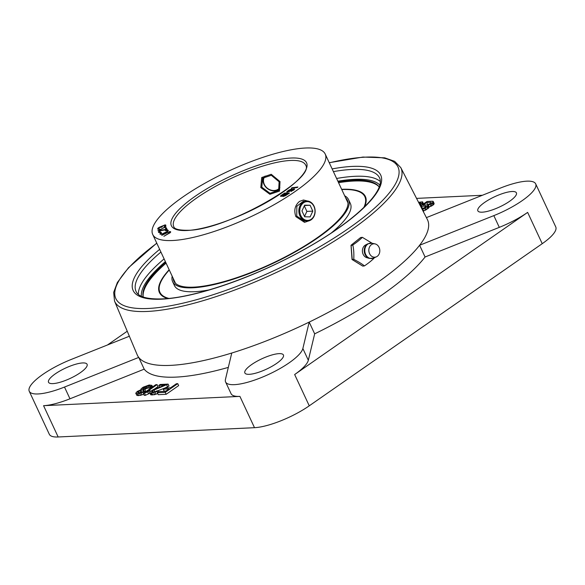 <?xml version="1.0" encoding="UTF-8"?>
<svg xmlns="http://www.w3.org/2000/svg" width="585" height="585" viewBox="0 0 585 585"><rect width="100%" height="100%" fill="white"/><g stroke="black" fill="none" stroke-linecap="round" stroke-linejoin="round"><path stroke-width="0.88" d="M228.326 367.395A160.093 42.676 155 0 1 144.195 369.157L69.973 398.794A42.544 11.342 -25 0 1 43.568 405.683L58.164 436.98A42.544 11.342 155 0 1 49.315 434.282L29.25 391.255A42.544 11.342 -25 0 0 64.504 387.058L138.725 357.42A160.093 42.676 -25 0 0 231.77 353.018A160.093 42.676 -25 0 0 309.194 322.101A160.093 42.676 -25 0 0 376.689 283.096A160.093 42.676 -25 0 0 419.606 245.261L493.828 215.624A42.544 11.342 -25 0 0 535.684 183.865A42.544 11.342 -25 0 0 500.431 188.063L426.399 217.627M58.164 436.98L254.504 427.686A42.544 11.342 155 0 0 309.253 405.822L542.229 243.689A42.544 11.342 155 0 0 555.75 226.892L535.684 183.865M127.245 331.22L107.472 344.974M231.77 353.018L225.437 379.438A42.544 11.342 -25 0 0 225.591 381.961L231.068 393.698A42.544 11.342 -25 0 0 239.908 396.389L254.504 427.686M43.568 405.683L239.908 396.389M163.266 389.164L168.977 388.893L165.518 391.299L158.93 391.614L157.336 392.725L165.241 392.352L177.752 383.643L176.429 383.709L170.579 387.782L164.868 388.052L163.266 389.164L164.18 391.116L165.899 391.036M157.336 392.725L158.25 394.678L166.155 394.305L178.659 385.603L177.752 383.643M164.89 388.052L168.999 386.056L168.085 384.104L160.18 384.477L158.849 385.398L164.999 385.113L153.65 389.442L149.753 391.877L149.914 392.901L150.967 393.025L156.999 391.533L158.286 390.78L157.19 390.831L154.762 391.811L151.683 391.957L152.451 390.707L168.085 384.104M149.57 392.572L150.828 394.86L154.557 394.678L157.723 393.559M157.723 390.809L164.838 388.067M143.281 393.391L147.778 391.965L149.906 390.487L146.725 391.848L157.102 384.623L155.785 384.681L143.281 393.391L144.188 395.343L145.511 395.284L149.826 393.127M154.191 389.237L158.016 386.575L157.102 384.623M144.356 391.709L145.57 390.963L144.663 389.01L142.601 388.586L144.298 387.124L146.725 386.151L149.409 385.851L150.411 386.144L150.001 386.853L151.105 386.802L151.917 385.383L149.197 384.996L143.193 387.175L141.285 388.652L140.927 389.186L141.497 389.5L137.292 391.431L135.735 393.23L137.351 393.668L139.588 393.391L142.945 392.199L144.232 391.445L139.34 392.71L137.504 392.279L139.895 390.612L144.663 389.01M144.824 389.347L147.632 388.104L150.455 387.826M135.735 393.23L136.992 395.511L140.502 395.343L143.669 394.224M482.391 195.266L416.542 198.388M423.533 203.909L422.604 201.847L418.538 202.286M419.862 204.867L420.9 204.794M428.725 207.331L433.734 204.531L434.055 203.302L433.149 201.35L432.315 201.218L427.043 201.467L420.469 206.044M423.138 211.265L428.41 208.231L428.812 207.521L427.73 205.401L432.242 203.119L433.149 201.35M314.664 333.838A160.093 42.676 155 0 0 425.076 256.998L499.297 227.36A42.544 11.342 -25 0 0 527.641 212.392L294.657 374.532A42.544 11.342 -25 0 0 308.332 360.258L314.664 333.838L309.194 322.101L302.862 348.521A42.544 11.342 -25 0 1 264.895 376.075A42.544 11.342 -25 0 1 225.591 381.961M427.035 204.918L428.827 204.414M421.77 208.582L423.664 208.114M129.358 336.236L71.107 359.497A42.544 11.342 -25 0 0 29.25 391.255M425.076 256.998L419.606 245.261A160.093 42.676 -25 0 0 427.372 219.521L400.762 167.566L394.641 161.343L384.674 157.826L362.941 157.065L329.238 162.696M144.195 369.157L138.725 357.42A160.093 42.676 -25 0 1 137.204 354.832L114.514 301.048A157.928 42.098 -25 0 0 204.531 300.251A157.928 42.098 -25 0 0 350.759 230.285A157.928 42.098 -25 0 0 400.762 167.566M165.665 262.241A130.36 34.749 -25 0 0 143.069 296.346A130.36 34.749 -25 0 0 143.215 297.012M379.219 186.966A130.36 34.749 -25 0 0 378.802 186.425A130.36 34.749 -25 0 0 338.152 181.811M251.63 364.572A21.272 5.667 155 0 1 271.235 355.175A21.272 5.667 155 0 1 283.425 354.993A21.272 5.667 155 0 1 276.668 363.387A21.272 5.667 155 0 1 257.064 372.784A21.272 5.667 155 0 1 244.874 372.967A21.272 5.667 155 0 1 251.63 364.572M482.274 212.18A21.272 5.667 155 0 1 477.85 210.834A21.272 5.667 155 0 1 489.353 199.47A21.272 5.667 155 0 1 511.985 191.507A21.272 5.667 155 0 1 516.409 192.853A21.272 5.667 155 0 1 504.906 204.216A21.272 5.667 155 0 1 482.274 212.18M82.66 362.941A21.272 5.667 155 0 1 87.085 364.287A21.272 5.667 155 0 1 75.582 375.65A21.272 5.667 155 0 1 52.95 383.614A21.272 5.667 155 0 1 48.526 382.268A21.272 5.667 155 0 1 60.028 370.905A21.272 5.667 155 0 1 82.66 362.941M418.875 202.929L420.396 202.82L420.791 202.973L420.381 203.682L421.697 203.617L422.604 201.847M422.151 209.335L425.587 207.748L427.906 205.569M426.765 202.512L430.94 202.315L431.24 202.82L430.655 203.368L427.211 204.911L423.035 205.108L426.765 202.512L427.679 204.472M420.791 206.673L421.441 206.22L426.004 206.176L424.534 207.624L421.851 208.75M421.237 205.511L420.381 203.682M422.253 204.801L421.697 203.617M420.652 203.368L420.396 202.82M419.993 204.838L419.079 202.878M423.438 203.975L422.684 202.366M422.882 204.362L422.282 203.075M429.346 207.156L428.439 205.196M428.41 208.231L427.496 206.278M427.832 208.779L426.918 206.827M426.502 209.708L425.587 207.748M425.485 210.271L424.571 208.318M423.759 211.046L422.845 209.086M434.136 203.821L433.229 201.862M433.734 204.531L432.82 202.571M433.156 205.072L432.242 203.119M432.088 205.818L431.174 203.858M431.072 206.381L430.158 204.428M431.189 202.863L430.94 202.315M425.873 206.571L425.617 206.022M422.355 208.172L421.441 206.22M166.155 394.305L165.241 392.352M167.668 386.985L166.754 385.025M154.813 391.789L153.95 389.946M153.08 392.06L152.451 390.707M152.378 392.067L151.917 391.08M158.74 391.745L158.286 390.78M157.504 392.608L156.999 391.533M155.968 394.268L155.062 392.316M154.557 394.678L153.65 392.725M152.758 394.941L151.844 392.981M151.881 394.977L150.967 393.025M150.828 394.86L149.914 392.901M159.661 387.146L158.849 385.398M150.323 391.38L149.906 390.487M148.692 393.924L147.778 391.965M145.511 395.284L144.597 393.325M152.619 386.89L151.917 385.383M152.59 386.904L152.041 385.727M152.137 387.226L151.683 386.261M151.5 387.665L151.105 386.802M150.659 388.257L150.001 386.853M150.316 387.804L149.409 385.851M148.999 387.87L148.085 385.91M147.632 388.104L146.725 386.151M146.93 388.308L146.016 386.356M145.957 388.703L145.043 386.743M145.204 389.084L144.298 387.124M143.778 389.047L143.23 387.87M144.51 391.701L143.596 389.749M143.508 391.482L142.718 389.793M141.753 392.118L140.868 390.224M140.758 392.455L139.895 390.612M139.025 392.725L138.389 391.372M138.323 392.732L137.863 391.745M144.678 392.411L144.232 391.445M143.449 393.274L142.945 392.199M141.914 394.933L141 392.981M140.502 395.343L139.588 393.391M138.696 395.606L137.789 393.647M138.257 395.628L137.351 393.668M136.992 395.511L136.078 393.559M141.139 389.632L140.927 389.186M172.509 240.515A95.158 25.367 -25 0 0 273.765 204.874A95.158 25.367 -25 0 0 325.209 154.052A95.158 25.367 -25 0 0 305.421 148.02A95.158 25.367 -25 0 0 204.165 183.661A95.158 25.367 -25 0 0 152.722 234.483A95.158 25.367 -25 0 0 172.509 240.515M303.549 201.116L296.829 206.234L296.741 216.084L304.5 221.24M291.315 188.246L297.209 187.544L297.919 187.003L292.025 187.712L291.315 188.246M291.074 191.185L293.875 190.001L294.569 188.977L293.758 188.955L287.791 191.507L291.915 188.845L288.632 190.227L286.796 192.063L289.29 191.558L293.122 189.489L293.436 189.789L291.198 191.463M282.869 195.88L282.694 196.333L283.279 196.436L285.407 195.719L289.495 193.087L284.668 193.035L280.778 195.668L280.705 196.406L282.869 195.88L282.899 196.428L282.694 196.063M166.798 232.618L161.745 235.375L167.866 232.442L169.621 232.238L169.182 233.005L163.888 236.296L170.235 232.662L170.732 231.923L169.899 231.565L166.93 232.896M165.306 230.636L166.915 230.607L167.295 231.141L166.666 231.748L162.199 233.905L161.014 233.605L161.431 232.603L160.005 234.124L162.111 234.285L167.083 231.865L168.348 230.665L167.924 230.095L165.306 230.636M166.213 229.693L167.076 229.283L166.184 227.726L165.328 228.135L166.016 229.349L161.043 230.212L159.325 231.031L158.462 232.208L159.354 232.611L160.853 232.179L159.347 231.843L160.48 230.753L166.213 229.693M165.972 226.731L157.884 230.687L160.561 229.817L159.274 230.066L165.972 226.731M164.999 224.911L158.915 227.441L157.687 228.786L158.199 229.276L159.588 228.954L158.55 228.574L159.083 227.697L162.03 227.097L162.564 226.161L163.954 225.459L164.824 225.364L164.992 225.89L163.939 227.155L165.862 225.576L165.35 224.925L164.831 225.379M288.054 193.628L284.924 195.624L283.623 195.792L286.613 193.613L288.2 193.942M281.941 195.865L281.531 195.587L284.456 193.584L285.999 193.606L282.094 196.187M279.118 181.803L278.635 190.403L269.985 193.277L261.809 187.193L262.614 178.176L271.323 175.295L279.118 181.803M292.025 187.712L292.142 188.151M297.275 187.492L292.207 188.099M287.952 191.236L287.008 192.209M288.054 192.034L287.791 191.507M293.165 189.079L294.511 189.328M281.517 195.631L280.734 196.406L280.537 196.041M288.917 193.467L284.602 193.591M283.959 196.267L283.623 195.792M281.882 196.253L281.465 195.77M283.681 195.646L282.943 196.033M170.688 232.062L169.167 232.128M169.621 232.238L169.767 233.02M168.341 230.673L166.652 230.563M161.065 233.32L160.151 234.241M161.84 234.351L161.014 233.605M167.295 230.921L167.383 231.66M159.866 232.516L159.347 231.843M159.325 231.031L158.659 232.442M167.047 229.298L166.367 228.113L165.54 228.508M159.332 230.183L158.455 230.578M165.694 224.998L165.862 225.357L165.182 225.298M164.992 225.569L165.08 226.461M158.959 229.174L158.55 228.574M158.659 228.157L157.87 229.203M162.118 226.688L161.087 227.038M286.833 191.741L287.016 192.129M287.103 191.397L287.286 191.785M287.623 190.951L287.805 191.339M287.886 191.661L288.061 192.034M293.758 188.955L293.941 189.35M294.226 188.918L294.409 189.313M280.778 195.668L280.961 196.063M281.363 195.214L281.539 195.587M284.668 193.035L284.851 193.43M283.791 195.887L283.974 196.267M281.634 195.865L281.816 196.253M282.869 195.602L283.052 195.99M283.389 195.332L283.571 195.719M169.336 231.638L169.518 232.033M169.899 231.565L170.081 231.952M170.359 231.602L170.542 231.996M169.548 232.684L169.723 233.057M169.694 232.428L169.877 232.823M167.039 230.037L167.222 230.424M167.544 230.007L167.727 230.395M167.924 230.095L168.107 230.483M159.961 233.861L160.129 234.227M160.129 233.554L160.312 233.941M160.634 233.071L160.816 233.459M161.394 233.92L161.577 234.307M161.731 233.971L161.899 234.336M167.295 231.141L167.478 231.536M159.449 232.018L159.632 232.406M158.491 231.865L158.674 232.252M158.732 231.528L158.915 231.916M161.614 230.059L161.782 230.424M166.184 227.726L166.367 228.113M165.35 224.925L165.533 225.313M164.992 225.89L165.175 226.285M158.725 228.779L158.908 229.166M157.687 228.786L157.87 229.174M157.862 228.326L158.045 228.72M158.213 227.96L158.396 228.347M161.175 226.592L161.358 226.98M161.694 226.585L161.877 226.98M308.683 220.933L304.536 222.358L295.886 216.633C293.707 210.366 294.92 205.291 299.527 201.394L303.483 199.997L307.403 200.991M280.025 181.577L279.506 191.098L269.897 194.286L260.8 187.558L261.707 177.518L271.206 174.271L280.025 181.577M379.168 186.893A130.63 34.822 -25 0 0 338.561 182.695M365.925 198.044A113.629 30.288 -25 0 0 364.981 196.962M160.253 293.955A113.629 30.288 155 0 1 160.027 292.529M169.167 269.743A113.629 30.288 -25 0 0 159.42 292.551A113.629 30.288 -25 0 0 167.749 298.511M166.082 263.126A130.63 34.822 -25 0 0 143.201 296.931M364.594 206.717A113.629 30.288 -25 0 0 365.384 196.509A113.629 30.288 -25 0 0 341.647 189.313M366.173 200.699A113.073 30.142 -25 0 0 365.428 197.92L364.879 196.75A113.073 30.142 -25 0 0 341.764 189.562M169.284 269.992A113.073 30.142 -25 0 0 159.924 292.317L160.473 293.495A113.073 30.142 -25 0 0 162.125 295.849M173.175 278.336A95.721 25.513 155 0 0 173.833 281.071A95.721 25.513 155 0 0 228.691 280.237A95.721 25.513 155 0 0 316.916 237.956A95.721 25.513 -25 0 0 347.329 200.172A95.721 25.513 -25 0 0 345.655 197.905M209.123 289.904A97.059 25.872 -25 0 1 174.44 285.553L172.612 281.641A97.059 25.872 155 0 0 228.238 280.793A97.059 25.872 155 0 0 317.706 237.919A97.059 25.872 -25 0 0 348.55 199.602A97.059 25.872 -25 0 0 344.667 195.785M172.612 281.641A97.059 25.872 155 0 1 172.18 276.215M331.41 232.881A97.059 25.872 -25 0 0 350.371 203.514L348.55 199.602M363.833 207.463A113.073 30.142 -25 0 0 364.879 196.75M159.924 292.317A113.073 30.142 -25 0 0 168.809 298.401M313.948 206.446A9.404 7.598 87.3 0 0 303.556 202.805A9.404 7.598 87.3 0 0 300.814 215.587A9.404 7.598 87.3 0 0 311.213 219.236A9.404 7.598 87.3 0 0 313.948 206.446M312.814 211.126L310.079 205.255L304.646 205.152L301.955 210.914L304.69 216.779L310.123 216.889L312.814 211.126L306.884 211.404L304.31 205.876M310.079 205.255L304.471 205.525M304.529 216.443L306.884 211.404M314.028 206.139A10.077 8.139 87.3 0 0 306.511 200.977A10.077 8.139 87.3 0 0 299.951 215.938A10.077 8.139 87.3 0 0 307.461 221.101A10.077 8.139 87.3 0 0 314.028 206.139M263.776 176.955A10.077 8.658 -142.7 0 0 263.974 184.355A10.077 8.658 -142.7 0 0 279.462 188.999M265.093 176.041A9.404 8.08 -142.7 0 0 264.347 184.451A9.404 8.08 -142.7 0 0 271.813 190.33A9.404 8.08 -142.7 0 0 279.908 187.624M369.815 254.124A6.72 5.484 -95.9 0 1 369.632 246.768A6.72 5.484 -95.9 0 1 375.087 243.908A6.72 5.484 -95.9 0 1 378.824 246.892A6.72 5.484 -95.9 0 1 376.418 256.808A6.72 5.484 -95.9 0 1 369.815 254.124M369.376 258.402L366.868 257.7A6.72 5.484 84.1 0 1 363.387 254.782A6.72 5.484 -95.9 0 1 365.559 244.983L367.87 243.784A7.722 6.311 -95.9 0 0 365.376 255.053A7.722 6.311 84.1 0 0 369.376 258.402L373.559 258.095A7.744 6.325 84.1 0 1 365.954 255.001A7.744 6.325 -95.9 0 1 365.742 246.526A7.744 6.325 -95.9 0 1 372.031 243.236L367.87 243.784M374.056 257.875L374.042 258.212C371.482 260.742 368.272 263.308 364.426 265.919C362.459 264.215 358.912 262.022 353.786 259.345C354.035 253.232 353.691 248.464 352.762 245.049C356.689 242.38 359.892 239.813 362.378 237.342L372.133 243.258M364.426 265.919L362.751 266.095L352.119 259.513L353.786 259.345M362.378 237.342L360.711 237.51L351.095 245.225L352.207 259.265M352.762 245.049L351.219 245.488M69.973 398.794L64.504 387.058M308.332 360.258L302.862 348.521M294.657 374.532L309.253 405.822M527.641 212.392L542.229 243.689M499.297 227.36L493.828 215.624M156.809 243.243A155.69 41.506 -25 0 0 152.005 308.229A155.69 41.506 -25 0 0 348.558 228.457A155.69 41.506 -25 0 0 329.289 162.813M332.134 168.911A136.583 36.409 155 0 1 352.316 166.418A136.583 36.409 155 0 1 337.311 228.991A136.583 36.409 155 0 1 161.548 299.176A136.583 36.409 155 0 1 159.654 249.342M333.406 171.624A134.338 35.809 155 0 1 351.665 169.467A134.338 35.809 155 0 1 379.599 177.979C385.903 191.551 352.521 222.907 303.125 250.022C254.987 277.005 195.032 297.75 162.359 298.898C147.223 299.337 138.462 296.88 136.093 291.527A134.338 35.809 155 0 1 160.919 252.062M336.594 178.476A134.338 35.809 155 0 1 354.854 176.312A134.338 35.809 155 0 1 380.338 181.555M138.352 294.394A134.338 35.809 155 0 1 164.107 258.906M141.365 296.266A132.1 35.217 155 0 1 165.379 261.634M337.867 181.204A132.1 35.217 155 0 1 354.203 179.354A132.1 35.217 155 0 1 379.833 185.065M186.893 230.505A74.558 19.875 155 0 1 195.083 196.348A74.558 19.875 155 0 1 291.037 158.03A74.558 19.875 155 0 1 282.847 192.194A74.558 19.875 155 0 1 186.893 230.505M173.745 226.585A72.767 19.4 155 0 1 213.086 187.719A72.767 19.4 155 0 1 290.511 160.465A72.767 19.4 155 0 1 305.648 165.08C315.783 178.959 225.057 230.797 187.544 230.278C178.9 230.3 174.301 229.071 173.745 226.585M156.751 243.126L128.503 267.725L117.366 282.496L113.673 292.376L114.514 301.048M347.987 202.9L325.209 154.052M175.5 283.33L152.722 234.483M375.087 243.908L372.031 243.236M376.418 256.808L373.559 258.095M351.015 245.283L352.031 259.477M352.046 259.506L362.663 266.065M360.631 237.547L351.037 245.247"/></g></svg>
